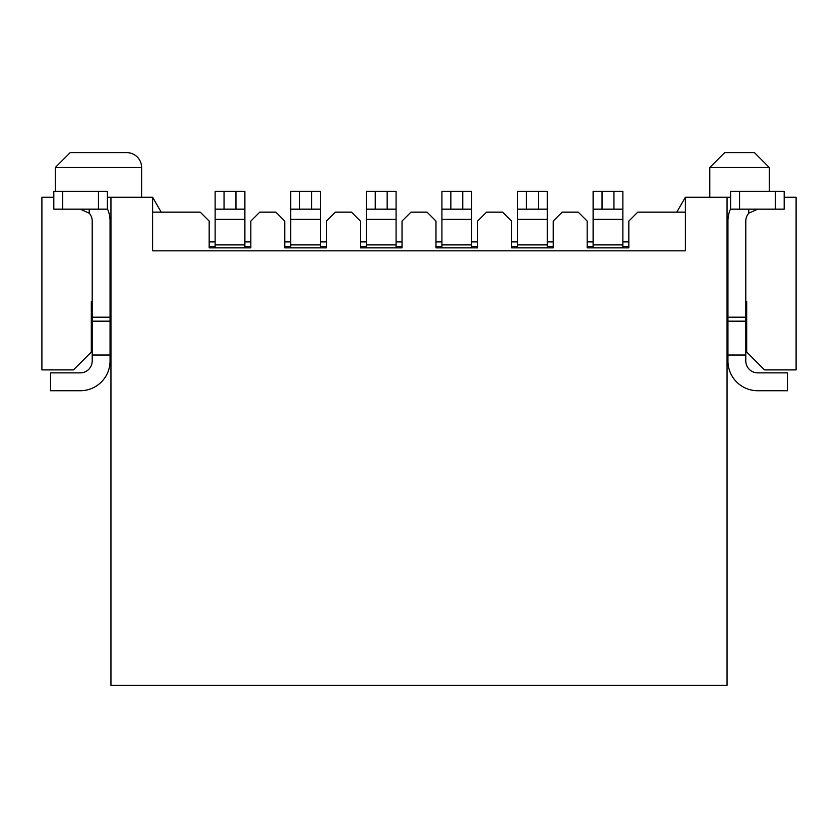 <?xml version="1.0" encoding="UTF-8"?>
<svg xmlns="http://www.w3.org/2000/svg" width="838" height="838" viewBox="0 0 838 838"><rect width="100%" height="100%" fill="white"/><g stroke="black" fill="none" stroke-linecap="round" stroke-linejoin="round"><path stroke-width="1.26" d="M727.049 685.379L110.951 685.379L110.951 197.265L152.621 197.265L152.621 250.834L685.379 250.834L685.379 197.265L727.049 197.265L727.049 685.379M727.049 197.265L730.621 197.265M784.19 197.265L796.1 197.265L796.1 369.893L764.549 369.893L746.689 352.033L746.689 301.439L745.799 301.439M152.621 212.15L200.24 212.15L209.165 221.075L209.165 247.859L250.834 247.859L250.834 221.075L259.77 212.15L275.838 212.15L284.763 221.075L284.763 247.859L326.432 247.859L326.432 221.075L335.368 212.15L351.436 212.15L360.371 221.075L360.371 247.859L402.031 247.859L402.031 221.075L410.966 212.15L427.034 212.15L435.97 221.075L435.97 247.859L477.629 247.859L477.629 221.075L486.564 212.15L502.632 212.15L511.568 221.075L511.568 247.859L553.237 247.859L553.237 221.075L562.162 212.15L578.23 212.15L587.166 221.075L587.166 247.859L628.835 247.859L628.835 221.075L637.76 212.15L676.79 212.15L685.379 197.265M676.79 212.15L685.379 212.15M746.689 310.364L745.799 310.364M727.939 310.364L727.049 310.364M727.939 301.439L727.049 301.439M553.237 246.372L547.277 246.372M547.277 247.859L547.277 244.885L517.517 244.885L517.517 247.859M517.517 246.372L511.568 246.372M402.031 246.372L396.081 246.372M396.081 247.859L396.081 244.885L366.321 244.885L366.321 247.859M366.321 246.372L360.371 246.372M477.629 246.372L471.679 246.372M471.679 247.859L471.679 244.885L441.919 244.885L441.919 247.859M441.919 246.372L435.97 246.372M628.835 246.372L622.875 246.372M622.875 247.859L622.875 244.885L593.115 244.885L593.115 247.859M593.115 246.372L587.166 246.372M769.315 191.315L769.315 167.506L754.43 152.621L724.671 152.621L709.786 167.506L709.786 197.265M757.709 209.165L748.774 213.198A11.91 11.91 0 0 0 745.799 221.075L745.799 360.958A11.91 11.91 0 0 0 757.709 372.868L787.469 372.868L787.469 390.728L757.709 390.728A29.759 29.759 0 0 1 727.939 360.958L727.939 221.075A29.759 29.759 0 0 1 730.621 208.735M547.277 241.91L553.237 241.91M517.517 244.885L517.517 191.315L547.277 191.315L547.277 244.885M517.517 241.91L511.568 241.91M396.081 241.91L402.031 241.91M366.321 244.885L366.321 191.315L396.081 191.315L396.081 244.885M366.321 241.91L360.371 241.91M471.679 241.91L477.629 241.91M441.919 244.885L441.919 191.315L471.679 191.315L471.679 244.885M441.919 241.91L435.97 241.91M622.875 241.91L628.835 241.91M593.115 244.885L593.115 191.315L622.875 191.315L622.875 244.885M593.115 241.91L587.166 241.91M745.799 355.008L727.939 355.008M538.352 191.315L538.352 209.165L547.277 209.165M538.352 209.165L517.517 209.165M387.156 191.315L387.156 209.165L396.081 209.165M387.156 209.165L366.321 209.165M462.754 191.315L462.754 209.165L471.679 209.165M462.754 209.165L441.919 209.165M613.95 191.315L613.95 209.165L622.875 209.165M613.95 209.165L593.115 209.165M730.621 191.315L784.19 191.315L784.19 209.165L730.621 209.165L730.621 191.315M92.201 301.439L91.311 301.439L91.311 352.033L73.451 369.893L41.9 369.893L41.9 197.265L53.81 197.265M107.379 197.265L110.951 197.265M110.061 301.439L110.951 301.439M91.311 310.364L92.201 310.364M110.061 310.364L110.951 310.364M161.21 212.15L152.621 197.265M141.612 197.265L141.612 167.506L55.298 167.506L70.172 152.621L126.727 152.621A14.885 14.885 0 0 1 141.612 167.506M107.379 208.735A29.759 29.759 0 0 1 110.061 221.075L110.061 360.958A29.759 29.759 0 0 1 80.291 390.728L50.531 390.728L50.531 372.868L80.291 372.868A11.91 11.91 0 0 0 92.201 360.958L92.201 221.075A11.91 11.91 0 0 0 89.226 213.198L80.291 209.165M126.727 152.621L70.172 152.621M92.201 355.008L110.061 355.008M107.379 209.165L53.81 209.165L53.81 191.315L107.379 191.315L107.379 209.165M326.432 246.372L320.483 246.372M320.483 247.859L320.483 244.885L290.723 244.885L290.723 247.859M290.723 246.372L284.763 246.372M250.834 246.372L244.885 246.372M244.885 247.859L244.885 244.885L215.125 244.885L215.125 247.859M215.125 246.372L209.165 246.372M320.483 241.91L326.432 241.91M290.723 244.885L290.723 191.315L320.483 191.315L320.483 244.885M290.723 241.91L284.763 241.91M215.125 244.885L215.125 191.315L244.885 191.315L244.885 244.885M244.885 241.91L250.834 241.91M215.125 241.91L209.165 241.91M311.558 191.315L311.558 209.165L320.483 209.165M311.558 209.165L290.723 209.165M235.96 191.315L235.96 209.165L244.885 209.165M235.96 209.165L215.125 209.165M769.315 167.506L709.786 167.506M754.43 152.621L724.671 152.621M745.799 321.174L727.939 321.174M745.799 317.183L727.939 317.183M748.774 213.198L748.774 209.165M517.517 219.378L547.277 219.378M526.442 209.165L526.442 191.315M366.321 219.378L396.081 219.378M375.246 209.165L375.246 191.315M441.919 219.378L471.679 219.378M450.844 209.165L450.844 191.315M593.115 219.378L622.875 219.378M602.04 209.165L602.04 191.315M739.545 209.165L739.545 191.315M775.265 209.165L775.265 191.315M89.226 209.165L89.226 213.198M92.201 317.183L110.061 317.183M92.201 321.174L110.061 321.174M98.455 191.315L98.455 209.165M62.735 191.315L62.735 209.165M290.723 219.378L320.483 219.378M299.648 209.165L299.648 191.315M215.125 219.378L244.885 219.378M224.05 209.165L224.05 191.315M55.298 191.315L55.298 167.506"/></g></svg>
